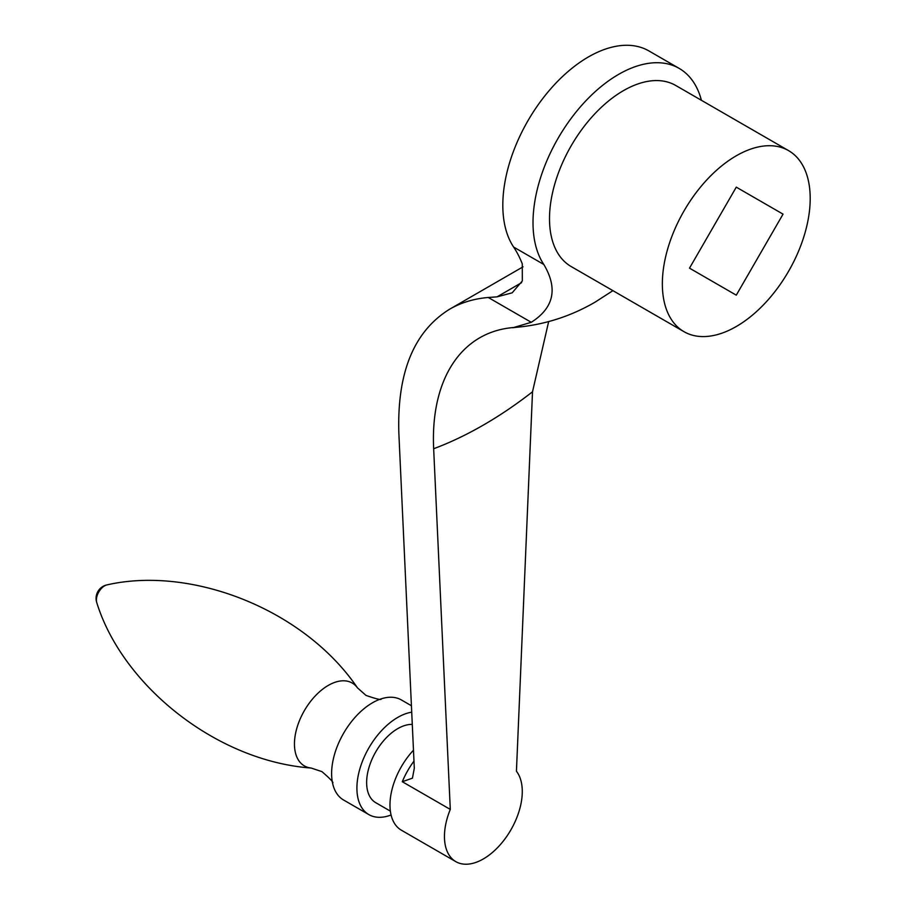 <?xml version="1.0" encoding="UTF-8"?>
<svg xmlns="http://www.w3.org/2000/svg" width="907" height="907" viewBox="0 0 907 907"><rect width="100%" height="100%" fill="white"/><g stroke="black" fill="none" stroke-linecap="round" stroke-linejoin="round"><path stroke-width="1.36" d="M411.427 705.748L401.359 699.932A57.776 33.355 120 0 0 380.917 698.946A57.776 33.355 120 0 0 372.471 702.8A57.776 33.355 120 0 0 332.495 782.798A57.776 33.355 120 0 0 343.583 800.008L368.877 814.611A57.776 33.355 120 0 0 391.076 814.974M411.721 712.176A57.776 33.355 120 0 0 397.765 717.403A57.776 33.355 120 0 0 360.022 768.308A57.776 33.355 120 0 0 368.877 814.611M412.288 724.398A44.024 25.419 120 0 0 397.765 728.627A44.024 25.419 120 0 0 369.002 767.424A44.024 25.419 120 0 0 375.759 802.695L390.373 811.141M548.656 321.6L532.511 391.79L516.434 771.233A55.021 31.768 -60 0 1 507.535 835.256A55.021 31.768 -60 0 1 455.847 861.65L401.382 830.2A55.021 31.768 -60 0 1 395.815 825.313A55.021 31.768 -60 0 1 413.479 750.191M455.847 861.65A55.021 31.768 -60 0 1 450.291 856.764A55.021 31.768 -60 0 1 450.291 809.418L433.659 448.738C430.36 379.262 461.346 331.667 513.713 327.506L531.264 322.302C553.916 307.847 558.1 288.573 543.826 264.481A121.062 69.896 -60 0 1 618.619 74.374A121.062 69.896 -60 0 1 679.15 68.388A121.062 69.896 -60 0 1 693.413 81.97A121.062 69.896 -60 0 1 701.406 100.292M679.15 68.388L648.947 50.951A121.062 69.896 120 0 0 536.842 106.675A121.062 69.896 120 0 0 513.623 247.044A187.091 108.012 -60 0 1 522.273 263.869L522.319 280.955L512.172 292.825L497.047 296.85L488.272 297.485C474.01 298.686 461.153 302.575 449.713 309.162C413.875 331.293 396.926 372.709 398.865 433.421L414.306 768.229L412.436 778.161L402.3 781.721L450.291 809.418M788.546 150.607L675.715 85.462A104.554 60.361 120 0 0 595.151 113.477A104.554 60.361 120 0 0 549.506 218.689A104.554 60.361 120 0 0 571.161 266.545L684.003 331.69A104.554 60.361 120 0 0 764.567 303.686A104.554 60.361 120 0 0 810.2 198.474A104.554 60.361 120 0 0 788.546 150.607A104.554 60.361 120 0 0 707.982 178.622A104.554 60.361 120 0 0 662.348 283.834A104.554 60.361 120 0 0 684.003 331.69M531.264 322.302L488.272 297.485M783.047 214.143L736.28 295.16L689.501 268.155L736.28 187.148L783.047 214.143L736.28 187.148M357.46 687.835A47.844 27.629 120 0 0 328.289 685.397A47.844 27.629 120 0 0 295.637 733.06A47.844 27.629 120 0 0 311.158 768.036C216.183 761.052 122.332 685.329 96.8 602.724A11.576 6.689 120 0 1 104.588 585.854A11.576 6.689 120 0 1 107.117 584.856C191.411 565.673 303.924 609.085 357.46 687.835L365.952 695.386C376.756 699.138 381.836 700.295 381.189 698.855M433.659 448.738A404.091 233.303 120 0 0 483.363 425.077A404.091 233.303 120 0 0 532.511 391.79M513.713 327.506A199.075 114.94 120 0 0 515.425 327.393L512.648 327.733M543.826 264.481L513.623 247.044M413.977 761.12A55.021 31.768 120 0 0 402.3 781.721M521.616 282.655L497.047 296.85M332.563 783.081C334.139 782.922 330.59 779.102 321.94 771.63L311.158 768.036M107.117 584.856A13.752 13.752 0 0 0 96.8 602.724M515.425 327.393C543.917 324.921 570.514 316.475 595.241 302.054L612.917 290.659M449.713 309.162L523.033 266.828"/></g></svg>
